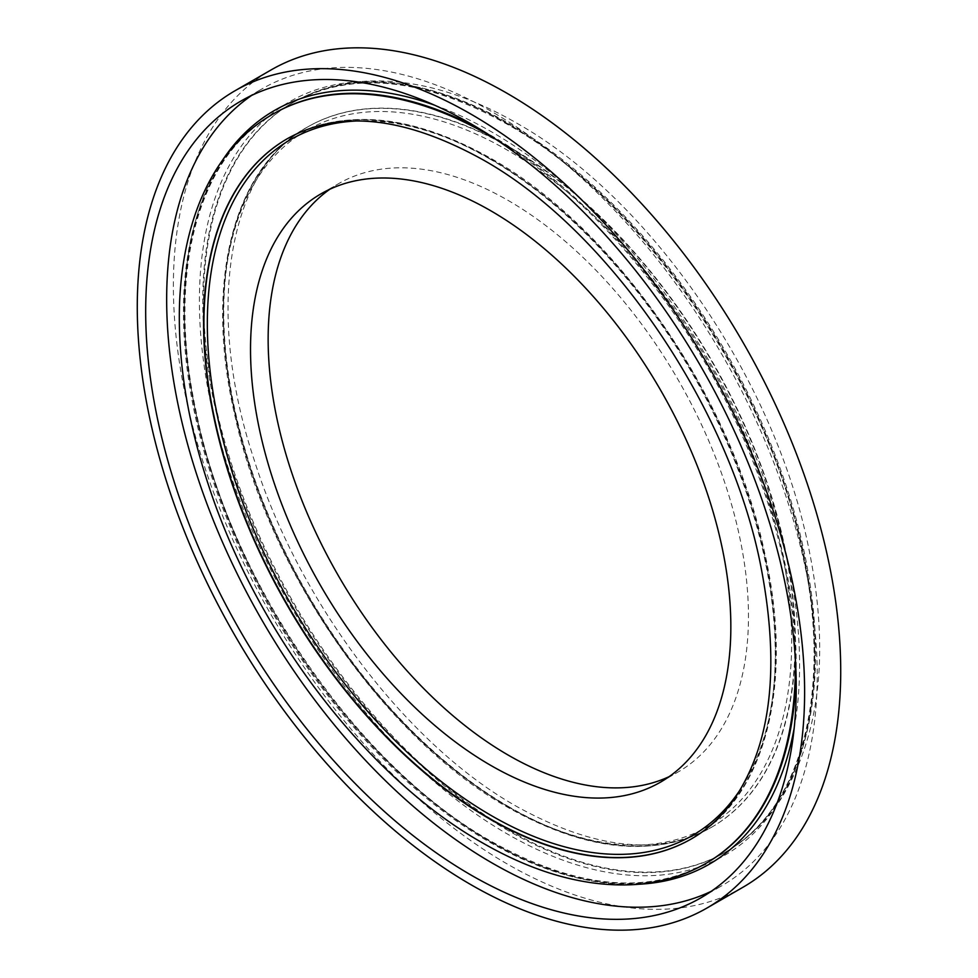 <?xml version="1.0" encoding="UTF-8"?>
<svg xmlns="http://www.w3.org/2000/svg" width="978" height="978" viewBox="0 0 978 978"><rect width="100%" height="100%" fill="white"/><g stroke="black" fill="none" stroke-linecap="round" stroke-linejoin="round"><path stroke-width="0.73" stroke-dasharray="4.89 3.67" d="M742.987 887.242A471.873 272.434 60 0 1 507.044 863.867A471.873 272.434 60 0 1 198.778 448.046A471.873 272.434 60 0 1 271.114 69.927M251.688 95.404A460.002 265.588 60 0 1 261.933 88.925A460.002 265.588 60 0 1 491.934 111.712A460.002 265.588 60 0 1 792.449 517.069A460.002 265.588 60 0 1 721.935 885.677A460.002 265.588 60 0 1 711.202 891.325M329.904 189.206A339.635 196.089 60 0 1 338.486 183.717A339.635 196.089 60 0 1 508.303 200.539A339.635 196.089 60 0 1 730.187 499.831A339.635 196.089 60 0 1 678.121 771.984A339.635 196.089 60 0 1 669.074 776.679M741.116 788.305A401.799 231.982 -120 0 0 491.445 159.524A401.799 231.982 -120 0 0 355.858 121.015M287.483 138.607A404.207 233.375 60 0 1 287.666 138.497A404.207 233.375 60 0 1 489.77 158.522A404.207 233.375 60 0 1 753.83 514.709A404.207 233.375 60 0 1 691.874 838.611A404.207 233.375 60 0 1 691.69 838.721M796.08 675.81A432.704 249.818 -120 0 0 490.259 134.976A432.704 249.818 -120 0 0 480.76 129.658M273.485 113.778A432.704 249.818 -120 0 0 207.691 460.65A432.704 249.818 -120 0 0 490.259 841.569A432.704 249.818 -120 0 0 706.189 863.244M638.793 884.246A435.076 251.187 60 0 1 491.934 842.547A435.076 251.187 60 0 1 221.615 161.639M434.538 105.159A435.076 251.187 60 0 1 491.934 132.067A435.076 251.187 60 0 1 794.185 728.084M509.22 147.287A404.207 233.375 -120 0 0 307.116 127.274A404.207 233.375 -120 0 0 245.148 451.176A404.207 233.375 -120 0 0 509.22 807.363A404.207 233.375 -120 0 0 711.324 827.388A404.207 233.375 -120 0 0 773.28 503.487A404.207 233.375 -120 0 0 509.22 147.287M507.545 806.361A401.799 231.982 60 0 1 223.424 314.268A401.799 231.982 60 0 1 507.545 150.233A401.799 231.982 60 0 1 791.654 642.326A401.799 231.982 60 0 1 507.545 806.361M508.731 830.909A432.704 249.818 60 0 1 226.052 449.611A432.704 249.818 60 0 1 292.373 102.873A432.704 249.818 60 0 1 508.731 124.304A432.704 249.818 60 0 1 791.398 505.614A432.704 249.818 60 0 1 725.077 852.339A432.704 249.818 60 0 1 508.731 830.909M507.044 123.338A435.076 251.187 -120 0 0 199.402 300.967A435.076 251.187 -120 0 0 507.044 833.818A435.076 251.187 -120 0 0 814.698 656.201A435.076 251.187 -120 0 0 507.044 123.338M509.562 807.168A404.207 233.375 60 0 1 245.502 450.968A404.207 233.375 60 0 1 307.459 127.067A404.207 233.375 60 0 1 509.562 147.091A404.207 233.375 60 0 1 773.635 503.279A404.207 233.375 60 0 1 711.666 827.18A404.207 233.375 60 0 1 509.562 807.168M509.562 123.827A432.704 249.818 60 0 1 792.241 505.125A432.704 249.818 60 0 1 725.92 851.862A432.704 249.818 60 0 1 509.562 830.432A432.704 249.818 60 0 1 226.884 449.122A432.704 249.818 60 0 1 293.217 102.397A432.704 249.818 60 0 1 509.562 123.827M495.002 138.742A432.704 249.818 60 0 1 795.334 658.928M705.774 863.488A432.704 249.818 60 0 1 489.416 842.058A432.704 249.818 60 0 1 206.737 460.76A432.704 249.818 60 0 1 273.07 114.023M489.416 158.717A404.207 233.375 60 0 1 753.488 514.917A404.207 233.375 60 0 1 691.519 838.818L691.874 838.611C765.933 797.388 794.576 683.206 764.637 552.656C731.617 396.396 614.392 227.458 490.956 158.399C412.374 114.279 344.611 107.641 287.666 138.497L287.312 138.705A404.207 233.375 60 0 1 489.416 158.717M240.955 101.04L261.933 88.925M273.913 113.546C196.969 156.15 165.771 275.918 196.798 414.684C231.37 583.316 358.303 767.082 491.445 841.459C575.357 888.366 647.081 895.542 706.605 862.999M307.116 127.274C232.385 168.839 203.962 284.72 235.111 416.628C269.011 571.947 385.503 738.891 508.034 807.486C586.604 851.606 654.368 858.244 711.324 827.388L711.666 827.18C659.637 856.386 594.648 849.479 516.69 806.459C406.836 744.661 298.62 602.093 253.901 459.085C203.473 307.3 229.622 168.314 307.459 127.067L307.116 127.274M292.373 102.873C351.909 70.343 423.621 77.519 507.533 124.426C640.676 198.803 767.608 382.569 802.192 551.201C833.219 689.967 802.021 809.735 725.077 852.339L725.92 851.862C747.828 839.124 766.141 821.544 780.847 799.124C821.569 733.158 830.273 646.715 806.948 539.77C771.324 374.232 648.072 196.822 516.69 123.118C464.22 92.898 414.11 78.925 366.359 81.186C339.574 82.714 315.197 89.78 293.217 102.397L292.373 102.873M320.87 193.901L338.486 183.717M660.492 782.168L678.121 771.984M700.957 897.792L721.935 885.677"/><path stroke-width="1.47" d="M470.956 114.133A471.873 272.434 60 0 1 779.221 529.954A471.873 272.434 60 0 1 706.886 908.073A471.873 272.434 60 0 1 470.956 884.711A471.873 272.434 60 0 1 162.678 468.89A471.873 272.434 60 0 1 235.013 90.758A471.873 272.434 60 0 1 470.956 114.133M235.013 90.758L271.114 69.927A471.873 272.434 60 0 1 507.044 93.289A471.873 272.434 60 0 1 815.322 509.11A471.873 272.434 60 0 1 742.987 887.242L706.886 908.073M711.202 891.325A460.002 265.588 60 0 1 491.934 862.902A460.002 265.588 60 0 1 194.341 467.105A460.002 265.588 60 0 1 251.688 95.404M470.956 875.017A460.002 265.588 60 0 1 170.441 469.648A460.002 265.588 60 0 1 240.955 101.04A460.002 265.588 60 0 1 470.956 123.827A460.002 265.588 60 0 1 771.471 529.184A460.002 265.588 60 0 1 700.957 897.792A460.002 265.588 60 0 1 470.956 875.017M490.675 210.722A339.635 196.089 60 0 1 712.559 510.003A339.635 196.089 60 0 1 660.492 782.168A339.635 196.089 60 0 1 490.675 765.346A339.635 196.089 60 0 1 268.803 466.054A339.635 196.089 60 0 1 320.87 193.901A339.635 196.089 60 0 1 490.675 210.722M669.074 776.679A339.635 196.089 60 0 1 508.303 755.163A339.635 196.089 60 0 1 288.889 463.914A339.635 196.089 60 0 1 329.904 189.206M355.858 121.015A401.799 231.982 -120 0 0 216.077 409.379A401.799 231.982 -120 0 0 491.445 815.652A401.799 231.982 -120 0 0 741.116 788.305M691.69 838.721A404.207 233.375 60 0 1 489.77 818.598A404.207 233.375 60 0 1 225.747 462.57A404.207 233.375 60 0 1 287.483 138.607M480.76 129.658A432.704 249.818 -120 0 0 273.913 113.546A432.704 249.818 -120 0 0 273.485 113.778M221.615 161.639A435.076 251.187 60 0 1 434.538 105.159M795.334 658.928A432.704 249.818 60 0 1 705.774 863.488C684.099 875.921 660.101 882.975 633.756 884.625C585.688 887.18 535.211 873.232 482.301 842.767C366.982 777.522 256.652 633.059 208.632 485.565C187.311 421.053 177.617 360.197 179.561 303.021C183.497 209.647 218.901 144.976 273.07 114.023A432.704 249.818 60 0 1 489.416 135.453A432.704 249.818 60 0 1 495.002 138.742M706.189 863.244A432.704 249.818 -120 0 0 706.605 862.999A432.704 249.818 -120 0 0 796.08 675.81M691.519 838.818A404.207 233.375 60 0 1 489.416 818.794A404.207 233.375 60 0 1 225.356 462.606A404.207 233.375 60 0 1 287.312 138.705C339.342 109.499 404.33 116.406 482.301 159.426C607.375 229.084 728.219 404.207 760.273 563.426C780.566 665.761 771.605 744.71 733.366 800.261C721.63 816.654 707.681 829.503 691.519 838.818M794.185 728.084A435.076 251.187 60 0 1 638.793 884.246M705.774 863.488L706.605 862.999M273.07 114.023L273.913 113.546"/></g></svg>
